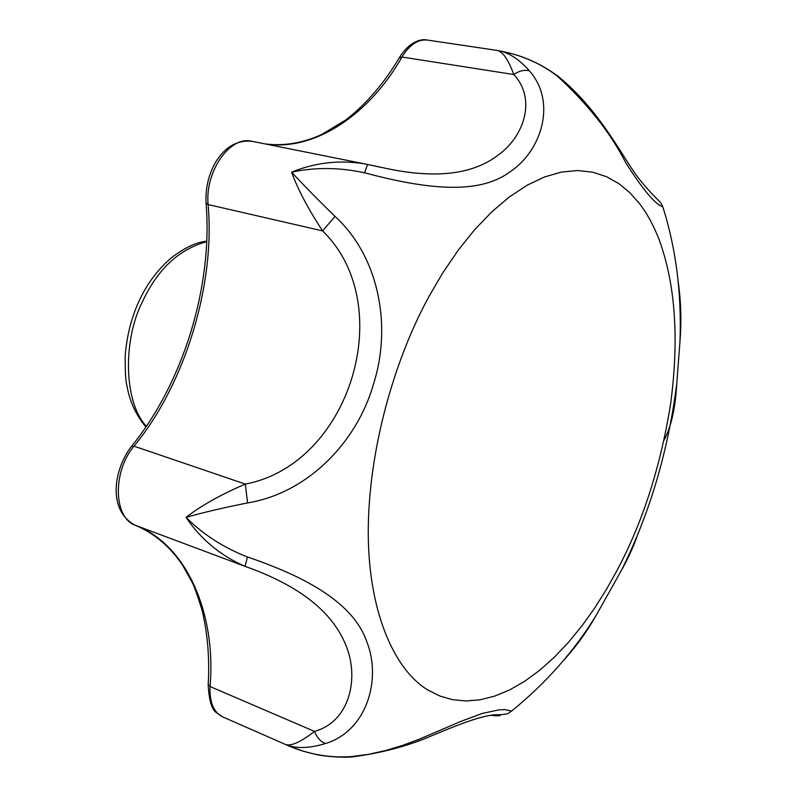 <?xml version="1.0" encoding="UTF-8"?>
<svg xmlns="http://www.w3.org/2000/svg" width="797" height="797" viewBox="0 0 797 797"><rect width="100%" height="100%" fill="white"/><g stroke="black" fill="none" stroke-linecap="round" stroke-linejoin="round"><path stroke-width="1.2" d="M562.712 661.311C575.454 647.503 586.622 632.16 596.216 615.264L621.391 570.443C628.803 557.083 634.203 545.148 637.6 534.618M664.04 440.213C671.174 426.893 675.408 408.134 676.753 383.915L680 340.947C681.584 320.643 680.967 300.848 678.137 281.57M662.257 205.506L662.825 206.871L662.138 206.553C654.706 203.753 642.591 189.178 625.794 162.807C610.622 132.96 587.728 103.989 557.103 75.904C542.747 65.065 526.697 57.404 508.934 52.911L499.619 50.878M497.159 50.43L499.689 50.898C509.622 53.04 519.505 59.675 529.357 70.794C556.944 101.817 541.91 151.41 509.014 172.521C477.333 195.335 424.94 188.819 364.548 172.81C339.462 167.33 315.144 167.111 291.602 172.152C302.999 184.545 317.475 199.3 334.999 216.415C379.342 256.873 391.994 326.909 373.434 384.254C356.857 442.524 307.542 493.094 247.588 502.917C223.28 507.759 202.757 512.581 186.03 517.383C202.936 534.369 223.409 547.559 247.429 556.964C306.775 577.167 353.639 603.259 366.759 641.675C382.002 679.731 366.411 731.317 325.375 743.561C309.146 748.473 295.866 748.791 285.565 744.508C306.546 754.012 328.354 758.057 350.959 756.632L368.543 754.351L386.007 750.435L403.053 745.235L419.162 739.267L460.596 721.504L482.275 713.415L499.002 709.858L505.109 709.619L511.614 711.073C546.144 682.949 574.348 651.019 596.216 615.264M557.103 75.904L557.93 76.193M364.548 172.81L367.566 164.481L386.266 168.416C435.829 178.966 473.199 174.473 498.354 154.927C524.167 136.426 536.66 98.977 513.796 74.529C508.227 59.426 502.628 51.387 497.009 50.4L496.72 50.36M334.999 216.415L322.586 230.901C307.931 208.475 297.6 188.889 291.602 172.152C315.164 162.558 339.432 159.789 364.408 163.823L367.537 164.481M529.357 70.794C524.426 69.578 519.236 70.823 513.796 74.529L401.947 57.025C370.296 113.363 315.144 151.918 265.002 143.908M247.588 502.917L245.317 484.088C350.541 464.183 398.709 304.773 322.586 230.901L208.097 204.55L206.064 203.036C205.337 188.271 208.535 174.623 215.668 162.11C224.933 147.076 236.898 140.103 251.543 141.218C229.775 135.739 204.879 171.694 208.097 204.55C215.379 284.878 184.824 384.802 133.986 446.161L131.405 446.45C112.686 471.256 108.183 511.076 135.241 525.253L135.131 525.203M186.03 517.383C200.714 505.896 220.48 494.798 245.317 484.088L133.986 446.161C112.337 471.744 113.503 517.93 135.4 525.313L135.241 525.253C154.259 533.193 170.08 546.573 182.702 565.372L192.256 582.567C194.528 587.05 197.875 596.505 202.289 610.92C207.668 633.964 209.641 658.432 208.216 684.344L210.049 686.536C209.442 702.197 213.606 712.289 222.542 716.812L285.565 744.508C291.064 746.42 300.718 742.047 314.516 731.407C350.242 721.534 359.477 677.311 345.749 644.903C332.08 611.359 298.536 585.187 245.097 566.378C220.689 555.748 201.003 539.41 186.03 517.383M325.375 743.561C320.613 741.638 316.997 737.594 314.516 731.407L210.049 686.536C216.395 614.656 187.235 544.74 135.4 525.313L245.097 566.378L247.429 556.964M350.959 756.632L351.875 757.001M289.969 746.42L303.826 751.382L316.17 754.51C319.936 755.516 336.812 757.857 351.557 757.02C381.723 753.065 408.722 745.872 432.562 735.412C465.418 721.693 479.963 716.702 493.712 714.829C511.056 714.77 507.888 712.757 511.614 711.073M146.309 426.226C123.595 402.027 122.748 339.721 142.713 301.156C157.816 269.037 179.126 249.212 206.652 241.69M617.247 570.044C642.87 521.856 660.693 466.225 670.715 403.152C679.293 337.779 675.278 282.855 658.651 238.393C653.141 224.555 646.726 212.919 639.393 203.484L629.839 192.705L618.861 183.639L606.467 176.665L592.699 172.182L577.676 170.548L561.556 172.052L544.6 176.924L527.086 185.233L509.353 196.949L491.739 211.882L474.613 229.735L458.295 250.079L443.062 272.415L429.135 296.205C394.495 359.337 368.055 450.435 368.244 533.671C368.752 616.27 396.647 672.07 428.607 690.411L440.163 696.13L452.696 699.706L466.086 700.971L480.183 699.786L494.817 696.08L509.771 689.853L524.844 681.176L539.808 670.187L554.473 657.097L568.62 642.163L582.099 625.675L594.751 607.952L606.497 589.302L617.247 570.044M264.883 143.888C283.752 146.279 302.691 143.151 321.689 134.504L346.147 119.709C366.49 103.779 384.164 83.197 399.187 57.962L401.947 57.025C409.419 44.911 417.797 39.242 427.072 40.019L496.999 50.4M427.471 40.079L427.072 40.019C420.856 38.535 409.15 41.902 399.456 57.504M132.003 448.671L133.966 446.19M252.011 141.308L364.408 163.823M139.136 300.848C147.066 283.782 157.786 269.466 171.295 257.869C184.765 247.588 196.56 242.039 206.672 241.212M145.841 426.913C132.541 410.814 128.666 395.671 126.763 384.812C125.667 381.235 125.139 371.711 125.179 356.249C126.653 336.483 131.256 318.113 138.997 301.136M596.236 615.224L621.391 570.443C649.595 513.916 668.045 451.74 676.753 383.915L676.753 383.895M680 340.986L680 340.986C681.694 292.947 675.966 248.256 662.825 206.871C659.557 199.18 659.687 203.763 640.778 180.989C624.499 161.691 601.855 111.441 557.621 75.954C538.055 61.618 520.292 55.7 508.924 52.911L497.009 50.4M208.186 684.852C209.043 700.633 211.833 709.938 216.565 712.737L222.542 716.812M206.094 203.464C212.919 286.023 183.34 382.69 131.694 446.091M380.697 167.3L364.468 163.833M490.633 715.258C497.079 715.935 500.237 716.005 500.127 715.447L496.521 714.59"/></g></svg>
